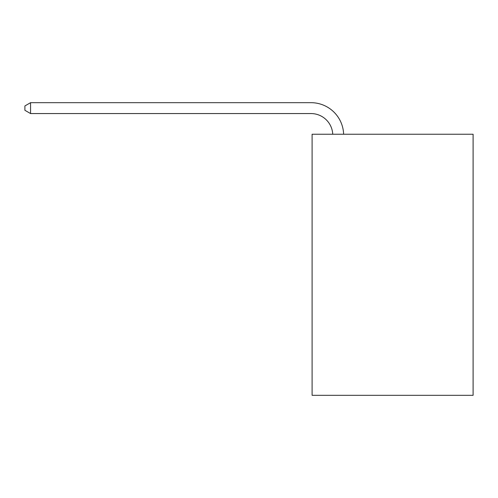 <?xml version="1.0" encoding="UTF-8"?>
<svg xmlns="http://www.w3.org/2000/svg" width="498" height="498" viewBox="0 0 498 498"><rect width="100%" height="100%" fill="white"/><g stroke="black" fill="none" stroke-linecap="round" stroke-linejoin="round"><path stroke-width="0.75" d="M473.1 134.23L473.1 395.319L312.097 395.319L312.097 134.23L473.1 134.23M332.739 134.23A21.756 21.756 -146.1 0 0 311.007 113.563L30.559 113.563L24.9 110.295L24.9 105.943L30.559 102.681L311.007 102.681A32.638 32.638 33.9 0 1 343.626 134.23M30.559 102.681L30.559 113.563"/></g></svg>
